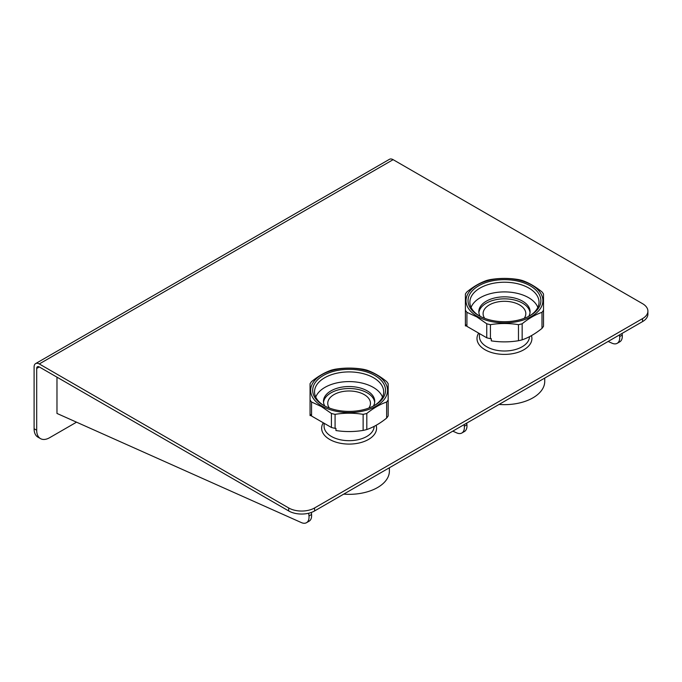 <?xml version="1.0" encoding="UTF-8"?>
<svg xmlns="http://www.w3.org/2000/svg" width="682" height="682" viewBox="0 0 682 682"><rect width="100%" height="100%" fill="white"/><g stroke="black" fill="none" stroke-linecap="round" stroke-linejoin="round"><path stroke-width="1.02" d="M368.834 408.049A21.355 12.336 0 0 0 370.462 403.318A21.355 12.336 0 0 0 357.283 391.928A21.355 12.336 0 0 0 334.001 394.597A21.355 12.336 0 0 0 327.744 403.318A21.355 12.336 0 0 0 329.38 408.049M343.711 494.126A40.281 23.256 0 0 0 389.388 471.083L389.388 467.758M524.177 318.358A21.355 12.336 -0 0 0 525.813 313.635A21.355 12.336 -0 0 0 512.625 302.237A21.355 12.336 -0 0 0 489.352 304.914A21.355 12.336 -0 0 0 483.095 313.635A21.355 12.336 -0 0 0 484.723 318.358M499.062 404.443A40.281 23.256 -0 0 0 544.73 381.4L544.73 378.075M464.169 424.588L464.323 426.267A12.208 7.05 60 0 1 461.85 433.01L464.442 431.51A12.208 7.05 -120 0 0 466.914 424.775L466.752 423.087M461.85 433.01A12.208 7.05 60 0 1 456.718 432.9L452.797 431.152M308.724 513.214L308.98 515.959A12.208 7.05 60 0 1 306.508 522.693L309.091 521.201A12.208 7.05 -120 0 0 311.563 514.458L311.376 512.421M306.508 522.693A12.208 7.05 60 0 1 301.376 522.591L56.973 413.437L56.973 377.163M619.512 334.896L619.665 336.576A12.208 7.05 60 0 1 617.193 343.319L619.785 341.827A12.208 7.05 -120 0 0 622.257 335.084L622.103 333.404M617.193 343.319A12.208 7.05 60 0 1 612.061 343.217L608.139 341.46M35.617 363.591L389.456 159.307A7.323 4.228 -120 0 1 393.122 159.665L642.538 303.669A18.312 10.571 180 0 1 647.9 311.137A18.312 10.571 180 0 1 642.538 318.613L314.59 507.954A18.312 10.571 180 0 1 288.691 507.954L39.275 363.958A7.323 4.228 -120 0 0 35.617 363.591A7.323 4.228 -120 0 0 34.1 366.95L34.1 428.731A18.312 10.571 120 0 0 37.894 437.111L40.477 438.611A18.312 10.571 -60 0 1 36.692 430.223L36.692 368.442L39.275 366.942A3.666 2.114 -120 0 0 37.45 366.763A3.666 2.114 -120 0 0 36.692 368.442M39.275 366.942L288.691 510.946A18.312 10.571 0 0 0 314.59 510.946L642.538 321.606A18.312 10.571 0 0 0 647.9 314.129L647.9 311.137M76.529 422.175L49.633 437.699A18.312 10.571 -60 0 1 40.477 438.611M311.239 415.611L310.054 415.594L310.054 413.906A41.5 23.955 0 0 0 311.572 416.029L331.409 427.478A41.5 23.955 0 0 0 335.084 428.356L335.945 428.356L335.945 430.538C344.956 431.945 354.018 431.902 363.131 430.41L363.131 414.349A41.5 23.955 0 0 0 366.805 413.471C373.421 408.117 380.027 404.298 386.643 402.022L386.643 418.083C380.027 423.437 373.421 427.256 366.805 429.532L366.805 413.471M386.643 418.083A41.5 23.955 180 0 0 388.16 415.952L388.16 383.71A41.5 23.955 0 0 0 386.643 381.579C380.027 376.225 373.421 372.406 366.805 370.13A41.5 23.955 0 0 0 363.131 369.252C353.779 367.709 344.436 367.709 335.084 369.252A41.5 23.955 0 0 0 331.409 370.13C324.794 372.406 318.187 376.225 311.572 381.579A41.5 23.955 0 0 0 310.054 383.71L310.054 413.906M311.572 416.029L311.572 402.022L321.486 406.6L331.409 413.471L331.409 427.478M310.054 399.899A41.5 23.955 0 0 0 311.572 402.022M324.018 405.611A34.577 19.966 180 0 1 314.53 391.877A34.577 19.966 180 0 1 335.876 373.438A34.577 19.966 180 0 1 373.557 377.76A34.577 19.966 180 0 1 383.685 391.877A34.577 19.966 180 0 1 374.196 405.611M323.345 405.236A36.427 21.031 0 0 0 374.87 405.236A36.427 21.031 0 0 0 374.87 375.492A36.427 21.031 0 0 0 323.345 375.492A36.427 21.031 0 0 0 323.345 405.236L323.345 405.236M321.921 406.063A38.448 22.199 180 0 1 339.159 368.919A38.448 22.199 180 0 1 386.242 396.106A38.448 22.199 180 0 1 321.921 406.063M335.084 428.356L335.084 414.349C344.436 412.806 353.779 412.806 363.131 414.349M366.805 429.532A41.5 23.955 180 0 1 363.131 430.41M386.643 402.022A41.5 23.955 0 0 0 388.16 399.899M331.409 413.471A41.5 23.955 0 0 0 335.084 414.349M466.59 325.928L465.397 325.902L465.397 324.214A41.5 23.955 0 0 0 466.923 326.346L486.752 337.795A41.5 23.955 0 0 0 490.426 338.673L491.287 338.673L491.287 340.855C500.298 342.262 509.369 342.219 518.473 340.719L518.473 324.666A41.5 23.955 0 0 0 522.156 323.78C528.763 318.426 535.379 314.607 541.985 312.33L541.985 328.392C535.379 333.745 528.763 337.564 522.156 339.841L522.156 323.78M541.985 328.392A41.5 23.955 180 0 0 543.511 326.269L543.511 294.019A41.5 23.955 0 0 0 541.985 291.896C535.379 286.534 528.763 282.723 522.156 280.447A41.5 23.955 0 0 0 518.473 279.569C509.13 278.026 499.778 278.026 490.426 279.569A41.5 23.955 0 0 0 486.752 280.447C480.137 282.723 473.53 286.534 466.923 291.896A41.5 23.955 0 0 0 465.397 294.019L465.397 324.214M466.923 326.346L466.923 312.33L476.837 316.908L486.752 323.78L486.752 337.795M465.397 310.208A41.5 23.955 0 0 0 466.923 312.33M479.369 315.928A34.577 19.966 180 0 1 469.881 302.194A34.577 19.966 180 0 1 491.219 283.746A34.577 19.966 180 0 1 528.9 288.077A34.577 19.966 180 0 1 539.027 302.194A34.577 19.966 180 0 1 529.539 315.928M478.696 315.544A36.427 21.031 0 0 0 530.212 315.544A36.427 21.031 0 0 0 530.212 285.801A36.427 21.031 0 0 0 478.696 285.801A36.427 21.031 0 0 0 478.696 315.544L478.696 315.544M477.264 316.371A38.448 22.199 180 0 1 494.501 279.236A38.448 22.199 180 0 1 541.585 306.423A38.448 22.199 180 0 1 477.264 316.371M490.426 338.673L490.426 324.666C499.778 323.123 509.13 323.123 518.473 324.666M522.156 339.841A41.5 23.955 180 0 1 518.473 340.719M541.985 312.33A41.5 23.955 0 0 0 543.511 310.208M486.752 323.78A41.5 23.955 0 0 0 490.426 324.666M480.154 316.346A25.635 14.799 180 0 1 478.824 311.64A25.635 14.799 180 0 1 504.45 296.841A25.635 14.799 180 0 1 530.084 311.64A25.635 14.799 180 0 1 528.755 316.346M530.025 312.637A25.635 14.799 0 0 0 504.45 298.835A25.635 14.799 0 0 0 478.883 312.637M471.074 307.403A34.177 19.727 180 0 1 504.45 291.905A34.177 19.727 180 0 1 537.825 307.403M324.811 406.037A25.635 14.799 180 0 1 323.473 401.323A25.635 14.799 180 0 1 349.107 386.532A25.635 14.799 180 0 1 374.733 401.323A25.635 14.799 180 0 1 373.404 406.037M374.682 402.32A25.635 14.799 0 0 0 349.107 388.518A25.635 14.799 0 0 0 323.532 402.32M315.732 397.086A34.177 19.727 180 0 1 349.107 381.596A34.177 19.727 180 0 1 382.483 397.086M374.128 426.369A25.021 14.441 180 0 1 348.988 440.683A25.021 14.441 180 0 1 324.086 426.241L324.086 423.258M323.302 422.806A27.459 15.857 0 0 0 346.857 444.033A27.459 15.857 0 0 0 376.097 425.312M529.471 336.686A25.021 14.441 180 0 1 504.339 351A25.021 14.441 180 0 1 479.429 336.55L479.429 333.566M478.653 333.114A27.459 15.857 -0 0 0 502.199 354.342A27.459 15.857 -0 0 0 531.44 335.621M466.914 424.775L464.323 426.267M311.563 514.458L308.98 515.959M622.257 335.084L619.665 336.576M642.538 318.613L642.538 321.606M393.122 159.665L39.275 363.958M36.692 430.223L34.1 428.731M288.691 507.954L288.691 510.946M314.59 510.946L314.59 507.954"/></g></svg>
